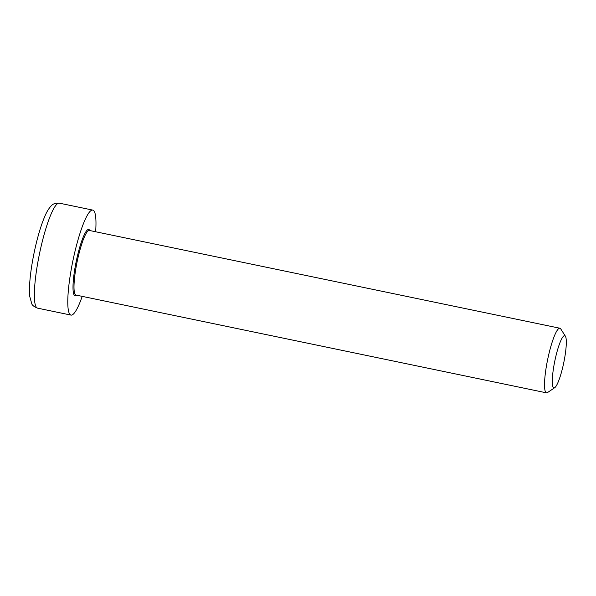 <?xml version="1.0" encoding="UTF-8"?>
<svg xmlns="http://www.w3.org/2000/svg" width="596" height="596" viewBox="0 0 596 596"><rect width="100%" height="100%" fill="white"/><g stroke="black" fill="none" stroke-linecap="round" stroke-linejoin="round"><path stroke-width="0.89" d="M565.41 336.248L560.762 328.925A32.996 5.632 101.7 0 0 560.605 328.701A32.996 5.632 101.7 0 0 559.905 328.24A32.996 5.632 101.7 0 0 547.679 359.395A32.996 5.632 101.7 0 0 546.48 392.838A32.996 5.632 101.7 0 0 547.538 392.548L554.727 387.683A26.671 4.552 -78.3 0 1 554.742 361.347A26.671 4.552 -78.3 0 1 565.284 336.07A26.671 4.552 -78.3 0 1 565.41 336.248A26.671 4.552 -78.3 0 1 563.756 362.733A26.671 4.552 -78.3 0 1 554.727 387.683M95.643 231.762A53.61 9.156 101.7 0 0 93.907 210.857A53.61 9.156 101.7 0 0 92.775 210.105A53.61 9.156 101.7 0 0 72.906 260.735A53.61 9.156 101.7 0 0 70.961 315.09A53.61 9.156 101.7 0 0 82.218 296.368M546.48 392.838L75.953 295.065A32.996 5.632 -78.3 0 1 78.128 257.174A32.996 5.632 -78.3 0 1 89.378 230.458L559.905 328.24M89.825 230.548A33.816 5.774 101.7 0 0 89.46 229.959A33.816 5.774 101.7 0 0 77.219 256.869A33.816 5.774 101.7 0 0 76.4 295.154M59.354 203.161C55.674 202.886 52.955 203.787 51.211 205.873C48.716 208.473 46.466 212.236 44.477 217.167C41.243 224.915 38.271 234.593 35.559 246.193C30.761 266.948 28.548 286.944 29.8 296.659L31.737 303.632C32.087 305.197 34.024 306.702 37.541 308.139A53.61 9.156 -78.3 0 1 41.072 246.573A53.61 9.156 -78.3 0 1 59.354 203.161L92.775 210.105M37.541 308.139L70.961 315.09"/></g></svg>
